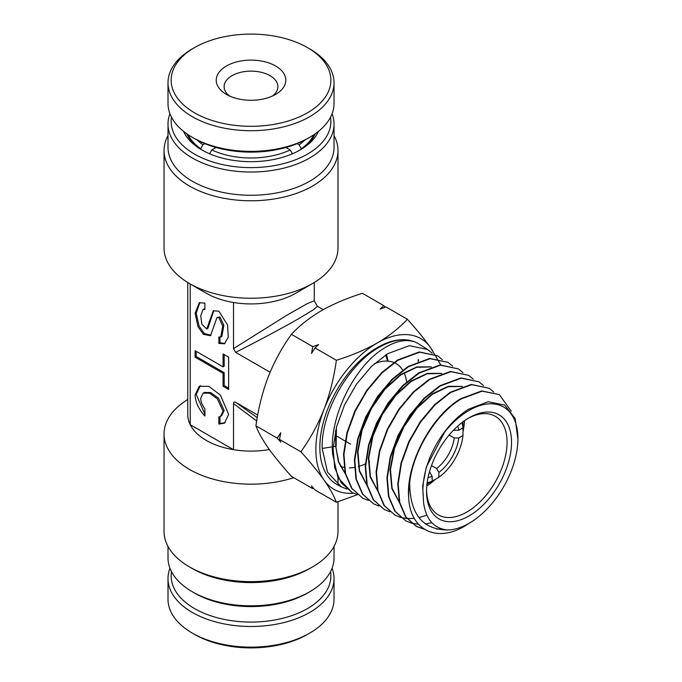 <?xml version="1.0" encoding="UTF-8"?>
<svg xmlns="http://www.w3.org/2000/svg" width="682" height="682" viewBox="0 0 682 682"><rect width="100%" height="100%" fill="white"/><g stroke="black" fill="none" stroke-linecap="round" stroke-linejoin="round"><path stroke-width="1.02" d="M307.48 593.084L309.713 591.788L307.48 593.084A79.854 46.103 180 0 1 194.549 593.084L192.315 591.788A83.016 47.928 -0 0 0 309.713 591.788L309.713 591.788A83.016 47.928 -0 0 0 334.027 557.902L334.027 546.401M168.002 546.401L168.002 557.902A83.016 47.928 -0 0 0 192.315 591.788M309.713 568.549L312.509 566.938L309.713 568.549A83.016 47.928 180 0 1 192.315 568.549L189.519 566.938A86.972 50.212 -0 0 0 312.509 566.938L312.509 566.938A86.972 50.212 -0 0 0 337.982 531.431L337.982 501.764M293.763 477.681A86.972 50.212 180 0 1 164.047 433.957L164.047 531.431A86.972 50.212 -0 0 0 189.519 566.938M187.763 282.501L187.763 414.588A63.247 36.513 0 0 0 190.235 424.698A63.247 36.513 -0 0 0 233.508 449.685A63.247 36.513 0 0 0 269.347 449.54M164.047 433.957A86.972 50.212 180 0 1 187.763 399.499M318.451 131.387A69.573 40.17 180 0 1 300.208 149.921L300.208 149.921A69.573 40.17 180 0 1 201.821 149.921A69.573 40.17 180 0 1 183.577 131.387M299.066 150.569A66.41 38.345 -0 0 0 315.272 133.783M171.506 117.227A79.854 46.103 -0 0 0 217.055 163.245A79.854 46.103 -0 0 0 307.48 154.115A79.854 46.103 -0 0 0 330.523 117.227M332.074 113.766A83.016 47.928 180 0 1 334.027 124.098A83.016 47.928 180 0 1 309.713 157.985A83.016 47.928 180 0 1 219.246 168.377A83.016 47.928 180 0 1 168.002 124.098A83.016 47.928 180 0 1 169.946 113.766M168.002 124.098L168.002 147.338A83.016 47.928 -0 0 0 219.246 191.616A83.016 47.928 -0 0 0 309.713 181.224A83.016 47.928 -0 0 0 334.027 147.338L334.027 124.098M334.027 135.599A86.972 50.212 180 0 1 337.982 150.569A86.972 50.212 180 0 1 312.509 186.067A86.972 50.212 180 0 1 217.737 196.953A86.972 50.212 180 0 1 164.047 150.569A86.972 50.212 180 0 1 168.002 135.599M323.225 309.654L317.428 306.312L313.456 309.73L300.208 317.761C285.426 326.354 257.651 341.239 235.674 352.355L233.508 348.613L233.508 302.501A63.247 36.513 0 0 0 295.741 293.226L312.509 283.55A86.972 50.212 -0 0 0 337.982 248.043L337.982 150.569M164.047 150.569L164.047 248.043A86.972 50.212 -0 0 0 189.519 283.55A86.972 50.212 -0 0 0 312.509 283.55L295.741 293.226M233.508 302.501A63.247 36.513 180 0 1 206.288 293.226L189.519 283.55M453.743 429.95L454.246 430.24A30.042 17.348 120 0 0 454.127 429.549M449.131 435.031L454.246 437.98A30.042 17.348 120 0 1 436.616 468.508L431.51 465.559M200.687 398.254L203.176 393.139L209.476 393.147L217.336 398.774L223.057 411.169L220.567 416.284L218.862 416.89L218.862 424.093L224.514 423.104L228.641 414.392L220.38 395.083L208.837 386.362L199.229 386.319L195.103 395.031C195.419 402.227 198.675 409.226 204.881 416.02L204.881 408.816C202.17 405.125 200.772 401.604 200.687 398.254M203.176 393.139L204.293 392.491L210.593 392.5L218.453 398.126L224.173 410.521L221.693 415.636L220.567 416.284M200.346 385.68L196.22 394.384L204.881 414.162M218.862 317.633L222.758 325.996L220.738 337.053L218.862 336.993L218.862 343.447L224.472 343.771L228.265 337.189L227.583 325.033L218.862 311.171L213.253 310.856L206.757 328.988L201.915 324.376L200.713 315.868L203.006 309.5L204.881 309.56L204.881 303.106L199.272 302.782L195.103 313.268L197.968 326.661L203.398 334.342L210.491 335.706L216.987 317.565L218.862 317.633M216.987 317.565L219.979 316.985L223.875 325.348L221.855 336.414L220.738 337.053M213.824 310.566L207.874 328.34L206.757 328.988M256.679 420.973L233.508 403.574C233.542 401.971 234.258 401.553 235.674 402.32L257.242 417.631M233.508 348.613L287.258 314.99L307.633 303.413L314.266 300.83L314.266 282.501M235.674 402.32L257.702 415.04M235.674 352.355L270.089 372.227M233.508 403.574L233.508 449.685L190.235 424.698L190.235 283.959M228.641 357.172L223.057 353.941L223.057 366.848L195.103 350.71L195.103 357.172L223.057 373.31L223.057 386.217L228.641 389.448L228.641 357.172M219.979 337.292L219.979 342.807L218.862 343.447M219.979 342.807L225.017 343.413M199.843 302.501L196.22 313.2L199.084 326.013L204.208 333.421L211.036 335.339M203.006 309.5L204.881 308.622M219.979 416.574L219.979 423.445L218.862 424.093M219.979 423.445L225.06 422.755M196.22 351.358L196.22 356.524L224.173 372.662L224.173 385.569L228.641 388.152M224.173 385.569L223.057 386.217M224.173 372.662L223.057 373.31M196.22 356.524L195.103 357.172M224.173 354.589L224.173 366.208L223.057 366.848M429.259 472.626A30.042 17.348 120 0 0 429.907 472.379L429.404 472.089M186.757 133.783A66.41 38.345 -0 0 0 202.963 150.569M432.149 479.915L433.266 480.563L438.858 477.298A39.138 22.591 120 0 0 462.967 435.525L458.739 437.972A33.205 19.173 -60 0 1 438.858 472.413L438.858 477.298M462.967 435.525L463.001 429.055L461.885 428.407M429.907 472.379L432.149 476.283L432.149 481.168L426.557 484.433M432.149 476.283A33.205 19.173 -60 0 1 428.074 477.519M427.162 482.796A39.138 22.591 120 0 0 432.149 481.168M463.001 421.305L462.967 427.776A39.138 22.591 120 0 0 461.885 422.652M457.775 426.08A33.205 19.173 -60 0 1 458.739 430.223L454.246 430.24M462.967 427.776L458.739 430.223M458.739 437.972L454.246 437.98M436.616 468.508L438.858 472.413M386.472 354.427A63.247 36.521 -60 0 1 388.007 361.136M387.487 361.102A60.084 34.688 120 0 0 385.56 355.015M406.617 381.92A52.974 30.579 120 0 0 404.094 372.807M402.678 370.138A52.974 30.579 120 0 0 394.29 362.679M393.838 362.483A52.974 30.579 120 0 0 374.341 363.762M469.046 417.819L469.046 417.819A60.084 34.688 -60 0 1 511.534 442.345A60.084 34.688 -60 0 1 469.046 515.942A60.084 34.688 -60 0 1 426.557 491.407A60.084 34.688 -60 0 1 469.046 417.819L469.046 417.819M426.574 490.094A56.921 32.864 120 0 0 438.347 514.884A56.921 32.864 120 0 0 466.803 512.063A56.921 32.864 120 0 0 503.998 461.902A56.921 32.864 120 0 0 495.268 416.293A56.921 32.864 120 0 0 467.912 418.492M426.804 486.019A56.921 32.864 120 0 0 435.483 479.267M462.993 431.621A56.921 32.864 120 0 0 464.493 420.726M469.046 410.445A69.112 39.906 120 0 0 440.674 437.307C448.901 425.133 458.142 415.781 468.389 409.268L488.15 401.732L504.671 405.057L515.174 418.543L517.953 439.856L517.808 442.49A69.112 39.906 120 0 0 469.046 410.445M440.674 437.307C429.089 455.192 423.155 472.958 422.891 490.597L423.607 502.915C425.986 519.514 433.948 528.524 447.494 529.965A69.112 39.906 120 0 0 469.046 523.307A69.112 39.906 120 0 0 472.311 521.304A69.112 39.906 120 0 0 517.808 442.49M472.311 521.304L465.073 525.899C436.446 543.23 410.112 529.888 408.671 497.621C405.807 463.572 431.629 415.636 460.768 398.697L481.663 390.931L499.113 394.537L482.046 391.17L461.151 398.936C436.523 413.556 413.42 450.265 409.686 482.353C409.797 513.776 422.397 529.65 447.494 529.965M432.132 353.191L427.529 349.465L409.336 345.689L387.521 353.77L371.298 366.618L356.533 384.154L344.563 404.869L336.507 426.966L333.106 448.526L334.7 467.682L341.196 482.771L352.057 492.506L357.521 494.723M332.381 446.846L322.202 448.424C320.821 413.113 347.846 365.041 378.05 347.965C391.093 340.233 402.806 338.016 413.181 341.315L413.565 341.554C404.273 338.911 393.531 341.716 381.349 349.985C353.626 368.51 328.997 417.461 332.637 454.084L337.948 477.75L352.057 492.506M322.202 448.424L327.513 472.191L341.307 486.837L337.607 484.885A81.329 46.956 -60 0 1 323.984 420.027A81.329 46.956 -60 0 1 377.359 347.539A81.329 46.956 -60 0 1 418.91 344.043L427.529 349.465M341.307 486.837L346.771 489.054M408.671 497.621A77.526 44.756 -60 0 1 409.686 482.353M493.802 392.048L489.216 388.305L471.663 384.674L450.632 392.491L434.971 404.92L420.726 421.877L409.2 441.876L401.442 463.214L398.177 484.015L399.737 502.506L406.012 517.092L416.532 526.504L424.511 529.317M440.657 528.507L436.855 529.258M424.204 529.13L416.131 526.299L405.62 516.879L399.328 502.284L397.777 483.802L401.042 462.993L408.799 441.646L420.325 421.638L434.57 404.682L450.248 392.252L471.279 384.435L489.216 388.305M483.521 385.569L478.934 381.826L461.288 378.178L440.112 386.038L424.375 398.518L410.053 415.551L398.441 435.67L390.624 457.136L387.333 478.091L388.893 496.709L395.21 511.372L405.781 520.843L411.255 523.043M411.485 523.111L418.484 524.253M425.363 523.998L431.859 522.702M405.781 520.843L394.818 511.159L388.493 496.496L386.933 477.877L390.223 456.923L398.041 435.44L409.652 415.321L423.982 398.279L439.728 385.799L460.904 377.93L478.934 381.826M473.248 379.098L468.653 375.356L450.879 371.681L429.6 379.584L413.744 392.15L399.328 409.302L387.666 429.515L379.806 451.083L376.49 472.149L378.05 490.869L384.401 505.643L395.04 515.174L400.513 517.382M400.735 517.442L406.856 518.533M407.103 518.559L414.324 518.388M418.961 517.612L426.881 515.191M395.04 515.174L384 505.43L377.649 490.656L376.089 471.927L379.414 450.853L387.265 429.285L398.927 409.064L413.352 391.911L429.208 379.345L450.495 371.443L468.653 375.356M462.967 372.611L458.372 368.885L440.504 365.185L419.08 373.131L403.13 385.773L388.621 403.019L376.873 423.386L368.971 445.107L365.637 466.3L367.223 485.115L373.617 499.94L384.29 509.505L389.763 511.713M384.29 509.505L373.207 499.718L366.814 484.893L365.237 466.062L368.57 444.886L376.473 423.164L388.22 402.789L402.73 385.535L418.688 372.892L440.112 364.938L458.372 368.885M452.686 366.14L448.091 362.415L430.112 358.689L408.561 366.677L392.534 379.38L377.947 396.694L366.132 417.162L358.169 438.986L354.793 460.307L356.371 479.267L362.79 494.203L373.548 503.836L379.013 506.053M373.548 503.836L362.398 493.99L355.97 479.054L354.393 460.094L357.76 438.773L365.731 416.932L377.555 396.464L392.141 379.141L408.168 366.439L429.728 358.442L448.091 362.415M442.413 359.67L437.81 355.944L419.711 352.193L398.041 360.224L381.894 373.02L367.206 390.471L355.331 411.05L347.326 433.019L343.95 454.434L345.535 473.461L351.989 488.483L362.798 498.175L368.271 500.383M362.798 498.175L351.588 488.269L345.135 473.257L343.549 454.161L346.95 432.686L354.972 410.735L366.856 390.172L381.528 372.756L397.657 359.985L419.328 351.946L437.81 355.944M511.312 411.306L499.497 394.776M313.635 488.372L312.782 488.67L311.546 485.959L315.024 489.957L336.362 502.284L357.394 494.68M440.777 364.879L430.615 347.692C424.417 338.997 416.668 329.517 407.376 319.27L386.029 306.943L380.198 309.023L383.796 305.655L362.449 293.328C347.283 298.017 333.617 303.797 321.452 310.66C309.44 317.786 299.432 325.672 291.444 334.325C282.143 347.206 274.394 361.4 268.197 376.907C262.314 392.559 258.231 408.868 255.938 425.832C258.205 432.03 262.289 439.396 268.197 447.921C274.386 456.599 282.135 466.079 291.444 476.343L312.782 488.67M418.646 359.815L418.356 361.315M383.796 305.655L385.177 307.241M291.444 334.325L312.782 346.652L318.622 344.572L315.024 347.939L336.362 360.267C334.069 377.231 329.986 393.54 324.103 409.191C317.906 424.698 310.157 438.893 300.856 451.774C310.165 462.046 317.914 471.518 324.103 480.196C330.011 488.721 334.095 496.087 336.362 502.284M407.376 319.27C399.251 328.025 389.252 335.911 377.359 342.935C365.015 349.875 351.349 355.646 336.362 360.267M255.938 425.832L277.284 438.159L280.754 432.729L279.518 439.447L300.856 451.774M315.024 347.939L311.546 353.37L312.782 346.652M279.518 439.447L280.754 442.158L277.284 438.159M353.412 493.171A86.972 50.212 -60 0 1 324.103 480.196A86.972 50.212 -60 0 1 324.103 409.191A86.972 50.212 120 0 1 377.359 342.935A86.972 50.212 -60 0 1 430.615 347.692A86.972 50.212 -60 0 1 434.178 353.984M423.607 502.915L422.678 485.985L426.327 467.093L445.278 430.896M399.371 502.455L391.86 488.619L390.036 469.804L394.06 448.313L403.36 426.77L416.702 407.819L432.362 393.77L448.321 386.327L462.515 386.404M377.726 490.98L370.164 476.948L368.348 457.903L372.44 436.156L381.852 414.366L395.355 395.176L411.203 380.94L427.358 373.378L441.757 373.386M366.899 485.234L359.312 471.117L357.504 451.953L361.622 430.078L371.102 408.16L384.682 388.859L400.624 374.529L416.881 366.899L431.374 366.882M345.254 473.768L338.417 461.995L335.723 446.326L333.2 446.719M345.177 473.436L338.69 461.816L335.723 446.326L335.595 430.683M399.294 502.14L392.099 488.227L390.479 469.523L394.554 448.27L403.778 426.992L416.941 408.254L432.388 394.273L448.168 386.72L462.302 386.472M377.649 490.656L370.403 476.548L368.792 457.622L372.935 436.113L382.27 414.588L395.594 395.62L411.22 381.451L427.205 373.762L441.535 373.455M366.822 484.919L359.559 470.716L357.948 451.663L362.125 430.035L371.511 408.382L384.921 389.294L400.641 375.04L416.728 367.291L431.152 366.95M411.715 341.085L413.181 341.315M336.132 446.557L336.414 427.307M418.168 359.729A97.262 56.154 -60 0 1 418.117 361.409M369.533 461.714A64.04 36.973 -60 0 1 368.647 462.217M365.364 463.905A64.04 36.973 -60 0 1 358.28 466.573M354.393 467.443A64.04 36.973 -60 0 1 349.286 467.886M344.06 467.366A64.04 36.973 -60 0 1 340.514 466.326M200.636 149.085L202.886 144.789L204.856 143.646M214.992 148.122L214.992 147.167M216.1 147.483L211.829 149.946L209.579 153.825M292.45 153.825L290.2 149.946L285.928 147.483M297.164 143.646L299.142 144.789L301.393 149.085M287.037 147.167L287.037 148.122M200.636 148.667A65.225 37.655 180 0 1 188.121 134.721M202.886 144.789A62.062 35.831 180 0 1 197.354 140.168M313.908 134.721A65.225 37.655 180 0 1 301.393 148.667M290.2 149.946A62.062 35.831 180 0 1 211.829 149.946M304.675 140.168A62.062 35.831 180 0 1 299.142 144.789M226.415 66.001A34.791 20.085 180 0 1 275.613 66.001A34.791 20.085 180 0 1 275.613 94.406L275.613 94.406A34.791 20.085 180 0 1 226.415 94.406A34.791 20.085 180 0 1 226.415 66.001M272.459 96.017A26.879 15.515 -0 0 0 277.898 86.657A26.879 15.515 -0 0 0 261.3 72.318A26.879 15.515 -0 0 0 232.008 75.685A26.879 15.515 -0 0 0 224.131 86.657A26.879 15.515 -0 0 0 229.57 96.017M307.48 138.625L309.713 137.329L307.48 138.625A79.854 46.103 180 0 1 194.549 138.625L192.315 137.329A83.016 47.928 -0 0 0 309.713 137.329L309.713 137.329A83.016 47.928 -0 0 0 334.027 103.442L334.027 82.786A83.016 47.928 180 0 1 309.713 116.673A83.016 47.928 180 0 1 219.246 127.065A83.016 47.928 180 0 1 168.002 82.786A83.016 47.928 180 0 1 192.315 48.891L194.549 47.604A79.854 46.103 -0 0 0 194.549 112.803A79.854 46.103 -0 0 0 307.48 112.803A79.854 46.103 -0 0 0 307.48 47.604A79.854 46.103 -0 0 0 194.549 47.604L192.315 48.891M168.002 82.786L168.002 103.442A83.016 47.928 -0 0 0 192.315 137.329M307.48 47.604L309.713 48.891A83.016 47.928 180 0 1 334.027 82.786M171.506 571.687A79.854 46.103 -0 0 0 217.055 617.704A79.854 46.103 -0 0 0 307.48 608.574A79.854 46.103 -0 0 0 330.523 571.687M332.074 568.234A83.016 47.928 180 0 1 334.027 578.558A83.016 47.928 180 0 1 309.713 612.445A83.016 47.928 180 0 1 219.246 622.837A83.016 47.928 180 0 1 168.002 578.558A83.016 47.928 180 0 1 169.946 568.234M307.48 634.396L309.713 633.109L307.48 634.396A79.854 46.103 180 0 1 194.549 634.396L192.315 633.109A83.016 47.928 -0 0 0 309.713 633.109L309.713 633.109A83.016 47.928 -0 0 0 334.027 599.214L334.027 578.558M168.002 578.558L168.002 599.214A83.016 47.928 -0 0 0 192.315 633.109M210.192 321.017L209.076 321.665M350.642 444.17L345.493 441.194M345.092 440.964L335.697 435.542M317.428 306.312L314.266 300.83M337.982 484.783L337.982 477.818"/></g></svg>
